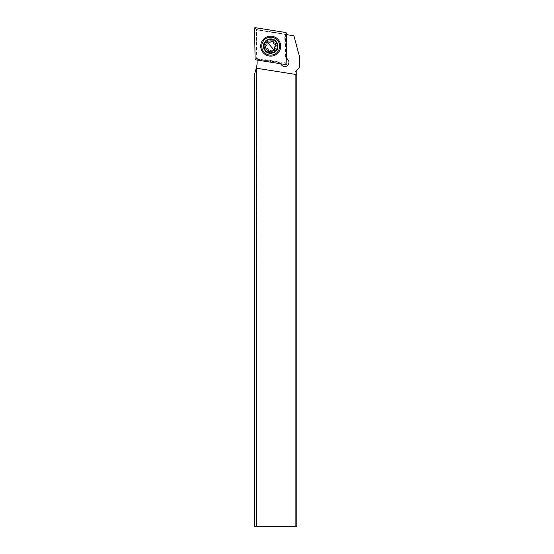 <?xml version="1.0" encoding="UTF-8"?>
<svg xmlns="http://www.w3.org/2000/svg" width="554" height="554" viewBox="0 0 554 554"><rect width="100%" height="100%" fill="white"/><g stroke="black" fill="none" stroke-linecap="round" stroke-linejoin="round"><path stroke-width="0.42" stroke-dasharray="2.77 2.08" d="M285.753 32.52L284.708 33.995L256.204 29.48L256.71 58.336L285.213 62.851L284.708 33.995M254.563 28.365L255.228 28.358L256.204 29.48M275.504 51.681A7.313 7.313 0 0 1 265.186 50.961A7.313 7.313 0 0 1 265.906 40.643A7.313 7.313 0 0 1 276.224 41.363A7.313 7.313 0 0 1 275.504 51.681A7.313 7.313 0 0 0 276.224 41.363A7.313 7.313 0 0 0 265.906 40.643A7.313 7.313 0 0 0 265.186 50.961A7.313 7.313 0 0 0 275.504 51.681A7.313 7.313 0 0 0 276.224 41.363A7.313 7.313 0 0 0 265.906 40.643A7.313 7.313 0 0 0 265.186 50.961A7.313 7.313 0 0 0 275.504 51.681M286.847 63.959L286.183 63.973L285.213 62.851M255.664 59.811L256.71 58.336M286.183 63.973L286.079 64.624M277.249 53.69A9.972 9.972 0 0 1 263.178 52.706A9.972 9.972 0 0 1 264.161 38.635A9.972 9.972 0 0 1 278.233 39.618A9.972 9.972 0 0 1 277.249 53.69M256.544 66.84L256.225 526.3L295.116 526.3L295.116 71.902L299.437 67.581L299.437 56.439L293.904 35.788L256.544 29.868L257.104 62.242A16.62 16.62 0 0 1 256.544 66.84M276.19 46.162A5.485 5.485 0 0 1 270.705 51.647A5.485 5.485 0 0 1 265.221 46.162A5.485 5.485 0 0 1 270.705 40.677A5.485 5.485 0 0 1 276.19 46.162A5.485 5.485 0 0 0 270.705 40.677A5.485 5.485 0 0 0 265.221 46.162A5.485 5.485 0 0 0 270.705 51.647A5.485 5.485 0 0 0 276.19 46.162M256.225 526.3L254.563 526.3L254.563 74.229L256.225 68.024M295.116 71.902L296.778 70.24L296.778 526.3L295.116 526.3M296.778 74.61L256.183 68.177M286.335 34.59L285.559 34.466L285.961 57.374L286.543 58.045L286.134 34.556M257.07 60.033L280.476 63.738M257.049 58.904L256.544 29.868L285.227 34.41L285.622 56.986L287.935 59.652A4.155 4.155 0 0 1 284.798 66.528A4.155 4.155 0 0 1 281.667 65.102L279.348 62.436L257.049 58.904L257.063 59.825M285.227 34.41L285.622 56.986M263.226 46.162A7.479 7.479 0 0 0 270.705 53.641A7.479 7.479 0 0 0 278.184 46.162A7.479 7.479 0 0 0 270.705 38.683A7.479 7.479 0 0 0 263.226 46.162M279.348 62.436L257.056 59.243L279.687 62.831L280.269 63.502M277.353 46.162A6.648 6.648 0 0 0 268.378 39.936A6.648 6.648 0 0 0 265.691 50.525A6.648 6.648 0 0 0 277.353 46.162M265.691 50.525A6.648 6.648 0 0 1 266.342 41.148A6.648 6.648 0 0 1 275.726 41.799A6.648 6.648 0 0 1 275.068 51.183A6.648 6.648 0 0 1 265.691 50.525A6.648 6.648 0 0 1 266.342 41.148A6.648 6.648 0 0 1 275.726 41.799A6.648 6.648 0 0 1 275.068 51.183A6.648 6.648 0 0 1 265.691 50.525M263.933 52.048A8.975 8.975 0 0 0 276.591 52.935A8.975 8.975 0 0 0 277.478 40.276A8.975 8.975 0 0 0 264.819 39.389A8.975 8.975 0 0 0 263.933 52.048M275.296 44.32L275.954 44.645L275.296 44.32C273.925 44.078 273.219 43.26 273.17 41.875L272.935 41.176M268.226 41.882C269.452 42.54 270.511 42.333 271.405 41.266M265.761 46.169C266.938 45.435 267.291 44.417 266.813 43.108M265.456 47.679L266.114 48.011L265.456 47.679M268.475 51.155L268.24 50.456C268.191 49.064 267.485 48.246 266.114 48.011M273.184 50.442C271.966 49.791 270.906 49.992 270.013 51.065M275.657 46.155C274.472 46.889 274.126 47.907 274.604 49.216M285.649 33.178L286.314 33.164M255.228 28.358L255.332 27.7M255.768 59.153L255.103 59.16M275.996 41.571A7.001 7.001 0 0 0 266.114 40.878A7.001 7.001 0 0 0 265.421 50.76A7.001 7.001 0 0 0 275.303 51.453A7.001 7.001 0 0 0 275.996 41.571"/><path stroke-width="0.83" d="M255.332 27.7L285.753 32.52A0.665 0.665 0 0 1 286.314 33.164L286.847 63.959A0.665 0.665 0 0 1 286.079 64.624L255.664 59.811A0.665 0.665 0 0 1 255.103 59.16L254.563 28.365A0.665 0.665 0 0 1 255.332 27.7L285.753 32.52A0.665 0.665 0 0 1 286.314 33.164L286.847 63.959A0.665 0.665 0 0 1 286.079 64.624L255.664 59.811A0.665 0.665 0 0 1 255.103 59.16L254.563 28.365A0.665 0.665 0 0 1 255.332 27.7M264.161 38.635A9.972 9.972 0 0 0 263.178 52.706A9.972 9.972 0 0 0 277.249 53.69A9.972 9.972 0 0 0 278.233 39.618A9.972 9.972 0 0 0 264.161 38.635M256.225 68.184L254.563 74.229L254.563 526.3L256.225 526.3L256.225 68.184L295.116 74.347L295.116 526.3L296.778 526.3L296.778 74.61L295.116 74.347M256.183 68.177L256.544 66.84A16.62 16.62 0 0 0 257.104 62.242L257.07 60.033M295.116 526.3L256.225 526.3M286.335 34.59L293.904 35.788L299.437 56.439L299.437 67.581L296.778 70.24L296.778 74.61M280.476 63.738L281.667 65.102A4.155 4.155 0 0 0 288.579 64.098A4.155 4.155 0 0 0 287.935 59.652L286.75 58.288M277.478 40.276A8.975 8.975 0 0 1 276.591 52.935A8.975 8.975 0 0 1 263.933 52.048A8.975 8.975 0 0 1 264.819 39.389A8.975 8.975 0 0 1 277.478 40.276M275.726 41.799A6.648 6.648 0 0 1 275.068 51.183A6.648 6.648 0 0 1 265.691 50.525A6.648 6.648 0 0 1 266.342 41.148A6.648 6.648 0 0 1 275.726 41.799M272.935 41.176L273.17 41.875A0.969 0.969 0 0 0 271.405 41.266A2.299 2.299 0 0 1 268.226 41.882A0.969 0.969 0 0 0 266.813 43.108A2.299 2.299 0 0 1 265.761 46.169A0.969 0.969 0 0 0 266.114 48.011A2.299 2.299 0 0 1 268.24 50.456A0.969 0.969 0 0 0 270.013 51.065A2.299 2.299 0 0 1 273.184 50.442A0.969 0.969 0 0 0 274.604 49.216A2.299 2.299 0 0 1 275.657 46.155A0.969 0.969 0 0 0 275.296 44.32A2.299 2.299 0 0 1 273.17 41.875L272.935 41.176L271.405 41.266M268.226 41.882L267.049 41.959L266.813 43.108M265.761 46.169L265.456 47.679L266.114 48.011M268.475 51.155L268.24 50.456L268.475 51.155L270.013 51.065M273.184 50.442L274.362 50.372L267.049 41.959M274.604 49.216L274.362 50.372M275.657 46.155L275.954 44.645L275.296 44.32"/></g></svg>

